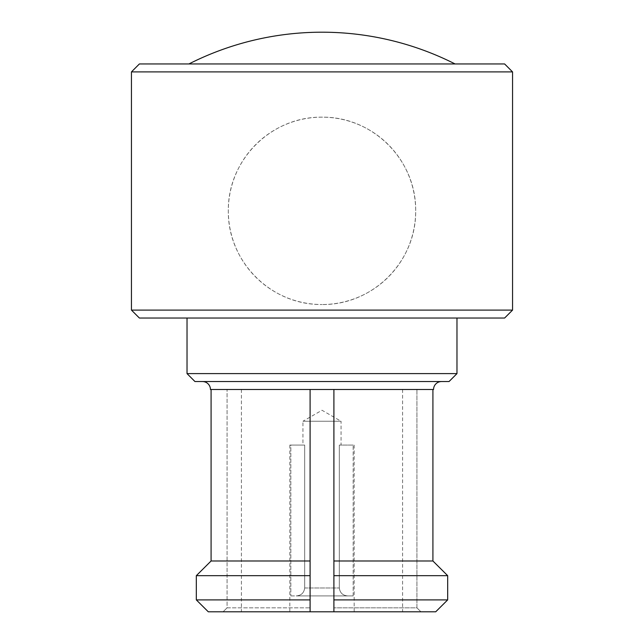 <?xml version="1.0" encoding="UTF-8"?>
<svg xmlns="http://www.w3.org/2000/svg" width="644" height="644" viewBox="0 0 644 644"><rect width="100%" height="100%" fill="white"/><g stroke="black" fill="none" stroke-linecap="round" stroke-linejoin="round"><path stroke-width="0.48" stroke-dasharray="3.22 2.42" d="M313.209 63.957L455.091 63.957L313.209 63.957M302.946 445.068L304.676 445.068L302.946 445.068L302.946 421.248L341.054 421.248L322 410.244L302.946 421.248L341.054 421.248L341.054 445.068L339.324 445.068L339.324 587.98L339.324 445.068L341.054 445.068M304.676 445.068L304.676 587.98C304.032 592.891 301.207 595.539 296.2 595.917L347.8 595.917C342.801 595.547 339.976 592.899 339.324 587.98C339.968 592.891 342.793 595.539 347.8 595.917L296.2 595.917C301.199 595.547 304.024 592.899 304.676 587.98L304.676 445.068L290.838 445.068L290.838 595.917L290.838 445.068L289.84 445.068L304.676 445.068M322 117.152A93.686 93.686 0 0 0 228.314 210.846A93.686 93.686 0 0 0 322 304.532C270.81 305.055 227.791 261.681 228.314 210.934C227.743 159.801 271.043 116.612 322 117.152C373.174 116.628 416.249 160.042 415.686 210.749C416.282 261.665 373.158 305.087 322 304.532A93.686 93.686 0 0 0 415.686 210.846A93.686 93.686 0 0 0 322 117.152M210.443 389.491L416.926 389.491L333.906 389.491L333.906 607.831L333.906 389.491L433.557 389.491M441.494 381.546L202.506 381.546L441.494 381.546M456.974 318.031L187.026 318.031L456.974 318.031M355.416 389.491L241.411 389.491L355.416 389.491M208.294 611.8L310.094 611.8L310.094 607.831L227.074 607.831L227.074 389.491L310.094 389.491L310.094 607.831L310.094 389.491L227.074 389.491L227.074 607.831L310.094 607.831L310.094 611.8L208.294 611.8L435.706 611.8M290.838 595.917L353.162 595.917L353.162 445.068L353.162 595.917L290.838 595.917M308.669 611.8L354.16 611.8L308.669 611.8M416.926 389.491L432.913 389.491L416.926 389.491L416.926 607.831L333.906 607.831L416.926 607.831L416.926 389.491M353.162 445.068L339.324 445.068L353.162 445.068M131.448 71.903L512.552 71.903M512.552 310.094L131.448 310.094M447.677 599.894L333.906 599.894L333.906 560.988L432.913 560.988M333.906 560.988L333.906 389.491M333.906 575.672L447.677 575.672M333.906 599.894L333.906 611.8M416.926 607.831L420.926 611.8L416.926 607.831M310.094 389.491L310.094 599.894L196.323 599.894L196.323 575.672L310.094 575.672M211.087 389.491L211.087 560.988L310.094 560.988M310.094 611.8L310.094 599.894M223.074 611.8L227.074 607.831L223.074 611.8M456.974 373.609L187.026 373.609M194.963 381.546L449.037 381.546M504.614 63.957L139.386 63.957M139.386 318.031L504.614 318.031M353.162 595.917L347.8 595.917L353.162 595.917M304.676 587.98L339.324 587.98L304.676 587.98M402.589 389.491L402.589 611.8M289.84 445.068L289.84 611.8M354.16 445.068L354.16 611.8M241.411 389.491L241.411 611.8"/><path stroke-width="0.97" d="M504.614 318.031L139.386 318.031L131.448 310.094L512.552 310.094L504.614 318.031M449.037 381.546L194.963 381.546L187.026 373.609L456.974 373.609L449.037 381.546M131.448 71.903L139.386 63.957L504.614 63.957L512.552 71.903L131.448 71.903L131.448 310.094M202.506 381.546A7.937 7.937 0 0 1 210.443 389.491L211.087 389.491L211.087 560.988L196.323 575.672L211.087 560.988L310.094 560.988L310.094 389.491L211.087 389.491M441.494 381.546A7.937 7.937 0 0 0 433.557 389.491L432.913 389.491L432.913 560.988L333.906 560.988L333.906 599.894L447.677 599.894L447.677 575.672L333.906 575.672M187.026 318.031L187.026 373.609M456.974 318.031L456.974 373.609M512.552 71.903L512.552 310.094M447.677 575.672L432.913 560.988L447.677 575.672L447.677 599.894L435.706 611.8L208.294 611.8L196.323 599.894L208.294 611.8M432.913 560.988L432.913 389.491L310.094 389.491M333.906 389.491L333.906 560.988M435.706 611.8L447.677 599.894M333.906 611.8L333.906 599.894M310.094 575.672L196.323 575.672L196.323 599.894L310.094 599.894L310.094 560.988M310.094 599.894L310.094 611.8M455.091 63.957A294.759 294.759 0 0 0 188.909 63.957"/></g></svg>
